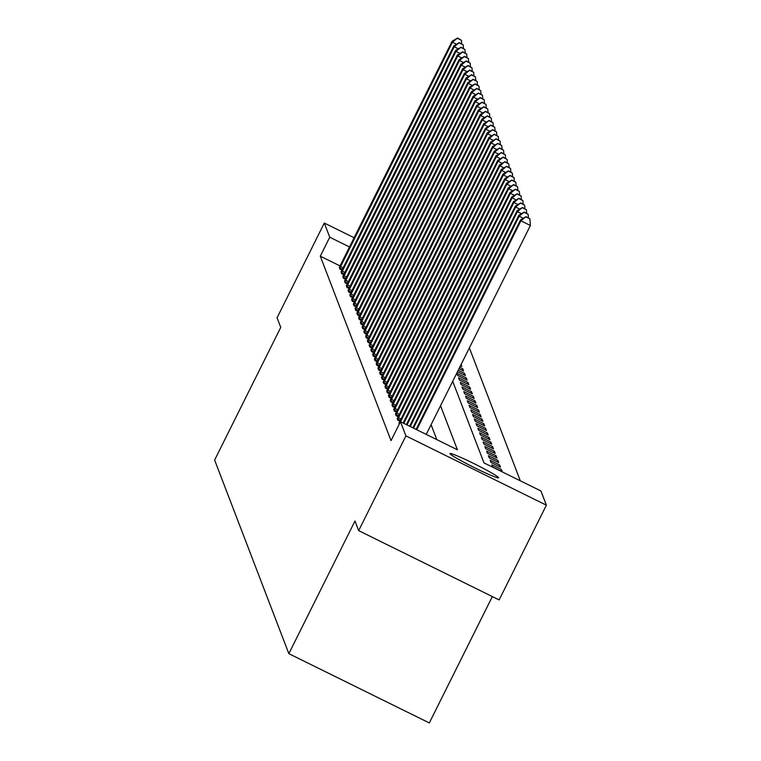 <?xml version="1.0" encoding="UTF-8"?>
<svg xmlns="http://www.w3.org/2000/svg" width="761" height="761" viewBox="0 0 761 761"><rect width="100%" height="100%" fill="white"/><g stroke="black" fill="none" stroke-linecap="round" stroke-linejoin="round"><path stroke-width="1.14" d="M449.989 453.689A27.158 1.703 -153.5 0 1 449.979 453.566A27.158 1.703 -153.5 0 1 474.217 463.744A27.158 1.703 -153.5 0 1 498.579 477.661A27.158 1.703 -153.5 0 1 498.588 477.794A27.158 1.703 -153.5 0 1 474.35 467.615A27.158 1.703 -153.5 0 1 449.989 453.689M492.338 596.567L429.318 722.95L288.847 653.661L214.621 460.044L280.752 327.401L277.071 317.784L324.3 223.04L354.141 237.755M520.324 480.819L469.375 347.901M452.709 381.309L483.986 462.888L540.938 490.978L546.379 505.18L405.908 435.891L400.467 421.689L457.418 449.78L440.533 405.746M405.908 435.891L358.669 530.636L499.14 599.925L546.379 505.18M460.481 365.727L461.841 366.402L461.099 364.481M459.711 367.278L462.755 368.781L463.592 370.978L458.997 368.714M458.227 370.265L464.505 373.356L465.351 375.563L457.513 371.691M456.771 373.261L457.618 375.458L467.111 380.139L466.265 377.941L456.771 373.261M458.531 377.837L459.368 380.034L468.862 384.714L468.025 382.517L458.531 377.837M460.281 382.422L461.128 384.619L470.621 389.299L469.775 387.102L460.281 382.422M462.041 386.997L462.878 389.194L472.372 393.875L471.535 391.677L462.041 386.997M463.791 391.573L464.638 393.77L474.132 398.46L473.285 396.262L463.791 391.573M465.551 396.158L466.398 398.355L475.882 403.035L475.045 400.838L465.551 396.158M467.311 400.733L468.148 402.93L477.642 407.611L476.795 405.413L467.311 400.733M469.061 405.318L469.908 407.515L479.401 412.196L478.555 409.998L469.061 405.318M470.821 409.894L471.658 412.091L481.152 416.771L480.305 414.574L470.821 409.894M472.571 414.469L473.418 416.667L482.912 421.356L482.065 419.159L472.571 414.469M474.331 419.054L475.168 421.252L484.662 425.932L483.825 423.734L474.331 419.054M476.082 423.63L476.928 425.827L486.422 430.507L485.575 428.31L476.082 423.63M477.841 428.215L478.688 430.412L488.172 435.092L487.335 432.895L477.841 428.215M479.601 432.79L480.438 434.988L489.932 439.668L489.085 437.47L479.601 432.79M481.352 437.366L482.198 439.573L491.682 444.253L490.845 442.055L481.352 437.366M483.111 441.951L483.948 444.148L493.442 448.828L492.595 446.631L483.111 441.951M484.862 446.526L485.708 448.724L495.202 453.413L494.355 451.206L484.862 446.526M486.621 451.111L487.459 453.309L496.952 457.989L496.115 455.791L486.621 451.111M488.372 455.687L489.218 457.884L498.712 462.564L497.865 460.367L488.372 455.687M490.132 460.272L490.978 462.469L500.462 467.149L499.625 464.952L490.132 460.272M491.891 464.847L492.728 467.045L502.222 471.725L501.375 469.527L491.891 464.847M340.081 265.941L320.295 256.181L391.021 440.638L400.467 421.689M436.804 439.62L431.087 424.695M339.473 267.121L339.882 269.109L342.022 270.165M341.223 271.706L341.632 273.684L343.772 274.74M342.983 276.281L343.392 278.269L345.532 279.325M344.733 280.866L345.142 282.845L347.282 283.901M346.493 285.442L346.902 287.43L349.042 288.476M348.243 290.017L348.652 292.005L350.792 293.061M350.003 294.602L350.412 296.581L352.552 297.637M351.763 299.178L352.172 301.166L354.312 302.222M353.513 303.763L353.922 305.741L356.062 306.797M355.273 308.338L355.682 310.326L357.822 311.382M357.023 312.914L357.432 314.902L359.572 315.958M358.783 317.499L359.192 319.477L361.332 320.533M360.533 322.074L360.942 324.062L363.083 325.118M362.293 326.659L362.702 328.638L364.842 329.694M364.043 331.235L364.462 333.223L366.593 334.279M365.803 335.81L366.212 337.798L368.353 338.854M367.563 340.395L367.972 342.374L370.112 343.43M369.313 344.971L369.722 346.959L371.863 348.015M371.073 349.556L371.482 351.534L373.622 352.59M372.823 354.131L373.232 356.119L375.373 357.175M374.583 358.707L374.992 360.695L377.133 361.751M376.334 363.292L376.752 365.28L378.883 366.326M378.093 367.867L378.502 369.856L380.643 370.911M379.853 372.452L380.262 374.431L382.403 375.487M381.603 377.028L382.012 379.016L384.153 380.072M383.363 381.613L383.772 383.592L385.913 384.647M385.114 386.188L385.523 388.177L387.663 389.232M386.873 390.764L387.282 392.752L389.423 393.808M388.624 395.349L389.033 397.328L391.173 398.384M390.383 399.925L390.793 401.913L392.933 402.969M392.143 404.51L392.552 406.488L394.693 407.544M393.894 409.085L394.303 411.073L396.443 412.129M395.653 413.661L396.062 415.649L398.203 416.705M397.404 418.246L397.813 420.224L399.953 421.28M399.164 422.821L399.287 424.058M358.669 530.636L354.987 521.019L288.847 653.661M320.295 256.181L329.751 237.232L324.3 223.04M349.527 246.992L329.751 237.232M500.662 470.954L501.375 469.527M498.912 466.379L499.625 464.952M497.152 461.803L497.865 460.367M495.401 457.218L496.115 455.791M493.642 452.643L494.355 451.206M491.882 448.058L492.595 446.631M490.132 443.482L490.845 442.055M488.372 438.907L489.085 437.47M486.621 434.322L487.335 432.895M484.862 429.746L485.575 428.31M483.111 425.161L483.825 423.734M481.352 420.586L482.065 419.159M479.601 416.01L480.305 414.574M477.841 411.425L478.555 409.998M476.082 406.85L476.795 405.413M474.331 402.265L475.045 400.838M472.571 397.689L473.285 396.262M470.821 393.104L471.535 391.677M469.061 388.529L469.775 387.102M467.311 383.953L468.025 382.517M465.551 379.368L466.265 377.941M463.791 374.793L464.505 373.356M462.041 370.207L462.755 368.781M456.562 44.243L452.434 42.216L339.653 268.509M457.637 38.421L461.432 40.285L457.494 38.05L452.434 42.216L452.091 41.294L339.263 267.501M461.699 43.834L461.432 40.285M457.494 38.05L452.091 41.294M458.312 48.828L454.193 46.792L341.404 273.094M459.397 42.997L463.192 44.87L459.254 42.626L454.193 46.792L453.841 45.879L341.023 272.086M463.459 48.419L463.192 44.87M459.254 42.626L453.841 45.879M460.072 53.403L455.953 51.367L343.163 277.67M461.147 47.572L464.942 49.446L461.004 47.211L455.953 51.367L455.601 50.454L342.773 276.662M465.209 52.994L464.942 49.446M461.004 47.211L455.601 50.454M461.822 57.988L457.703 55.953L344.914 282.245M462.907 52.157L466.702 54.031L462.764 51.786L457.703 55.953L457.351 55.039L344.533 281.247M466.969 57.579L466.702 54.031M462.764 51.786L457.351 55.039M463.582 62.564L459.463 60.528L346.674 286.83M464.657 56.733L468.453 58.607L464.514 56.371L459.463 60.528L459.111 59.615L346.284 285.822M468.719 62.155L468.453 58.607M464.514 56.371L459.111 59.615M465.342 67.139L461.214 65.113L348.424 291.406M466.417 61.318L470.212 63.182L466.274 60.947L461.214 65.113L460.862 64.19L348.043 290.407M470.479 66.73L470.212 63.182M466.274 60.947L460.862 64.19M467.092 71.724L462.973 69.689L350.184 295.991M468.167 65.893L471.963 67.767L468.034 65.522L462.973 69.689L462.621 68.775L349.794 294.983M472.229 71.315L471.963 67.767M468.034 65.522L462.621 68.775M468.852 76.3L464.724 74.274L351.943 300.566M469.927 70.469L473.723 72.343L469.784 70.107L464.724 74.274L464.381 73.351L351.553 299.558M473.989 75.891L473.723 72.343M469.784 70.107L464.381 73.351M470.602 80.885L466.483 78.849L353.694 305.151M471.677 75.054L475.482 76.928L471.544 74.683L466.483 78.849L466.132 77.936L353.313 304.143M475.749 80.476L475.482 76.928M471.544 74.683L466.132 77.936M472.362 85.46L468.243 83.425L355.454 309.727M473.437 79.629L477.233 81.503L473.294 79.268L468.243 83.425L467.891 82.511L355.064 308.719M477.499 85.051L477.233 81.503M473.294 79.268L467.891 82.511M474.113 90.036L469.994 88.01L357.204 314.303M475.197 84.214L478.992 86.079L475.054 83.843L469.994 88.01L469.642 87.087L356.823 313.304M479.259 89.627L478.992 86.079M475.054 83.843L469.642 87.087M475.872 94.621L471.753 92.585L358.964 318.888M476.947 88.79L480.743 90.664L476.805 88.428L471.753 92.585L471.401 91.672L358.574 317.879M481.009 94.212L480.743 90.664M476.805 88.428L471.401 91.672M477.623 99.196L473.504 97.17L360.714 323.463M478.707 93.365L482.503 95.239L478.564 93.004L473.504 97.17L473.152 96.247L360.334 322.455M482.769 98.787L482.503 95.239M478.564 93.004L473.152 96.247M479.382 103.781L475.264 101.746L362.474 328.048M480.457 97.95L484.253 99.824L480.324 97.579L475.264 101.746L474.912 100.833L362.084 327.04M484.519 103.372L484.253 99.824M480.324 97.579L474.912 100.833M481.142 108.357L477.014 106.321L364.234 332.624M482.217 102.526L486.013 104.4L482.074 102.164L477.014 106.321L476.662 105.408L363.844 331.615M486.279 107.948L486.013 104.4M482.074 102.164L476.662 105.408M482.893 112.942L478.774 110.906L365.984 337.199M483.967 107.111L487.772 108.985L483.834 106.74L478.774 110.906L478.422 109.993L365.603 336.2M488.039 112.523L487.772 108.985M483.834 106.74L478.422 109.993M484.652 117.517L480.533 115.482L367.744 341.784M485.727 111.686L489.523 113.56L485.585 111.325L480.533 115.482L480.181 114.569L367.354 340.776M489.789 117.108L489.523 113.56M485.585 111.325L480.181 114.569M486.403 122.093L482.284 120.067L369.494 346.36M487.487 116.262L491.283 118.136L487.344 115.9L482.284 120.067L481.932 119.144L369.114 345.351M491.549 121.684L491.283 118.136M487.344 115.9L481.932 119.144M488.162 126.678L484.044 124.642L371.254 350.945M489.237 120.847L493.033 122.721L489.095 120.476L484.044 124.642L483.692 123.729L370.864 349.936M493.299 126.269L493.033 122.721M489.095 120.476L483.692 123.729M489.913 131.253L485.794 129.218L373.004 355.52M490.997 125.422L494.793 127.296L490.855 125.061L485.794 129.218L485.442 128.305L372.624 354.512M495.059 130.844L494.793 127.296M490.855 125.061L485.442 128.305M491.673 135.839L487.554 133.803L374.764 360.096M492.748 130.007L496.543 131.881L492.614 129.636L487.554 133.803L487.202 132.89L374.374 359.097M496.809 135.429L496.543 131.881M492.614 129.636L487.202 132.89M493.432 140.414L489.304 138.378L376.514 364.681M494.507 134.583L498.303 136.457L494.365 134.221L489.304 138.378L488.952 137.465L376.134 363.672M498.569 140.005L498.303 136.457M494.365 134.221L488.952 137.465M495.183 144.99L491.064 142.963L378.274 369.256M496.258 139.168L500.063 141.032L496.124 138.797L491.064 142.963L490.712 142.041L377.894 368.257M500.329 144.58L500.063 141.032M496.124 138.797L490.712 142.041M496.943 149.575L492.814 147.539L380.034 373.841M498.017 143.743L501.813 145.617L497.875 143.372L492.814 147.539L492.472 146.626L379.644 372.833M502.079 149.166L501.813 145.617M497.875 143.372L492.472 146.626M498.693 154.15L494.574 152.124L381.784 378.417M499.777 148.319L503.573 150.193L499.635 147.957L494.574 152.124L494.222 151.201L381.404 377.408M503.839 153.741L503.573 150.193M499.635 147.957L494.222 151.201M500.453 158.735L496.334 156.699L383.544 383.002M501.528 152.904L505.323 154.778L501.385 152.533L496.334 156.699L495.982 155.786L383.154 381.993M505.589 158.326L505.323 154.778M501.385 152.533L495.982 155.786M502.203 163.311L498.084 161.275L385.294 387.577M503.287 157.479L507.083 159.353L503.145 157.118L498.084 161.275L497.732 160.362L384.914 386.569M507.349 162.902L507.083 159.353M503.145 157.118L497.732 160.362M503.963 167.886L499.844 165.86L387.054 392.153M505.038 162.064L508.833 163.929L504.895 161.693L499.844 165.86L499.492 164.937L386.664 391.154M509.099 167.477L508.833 163.929M504.895 161.693L499.492 164.937M505.723 172.471L501.594 170.435L388.804 396.738M506.797 166.64L510.593 168.514L506.655 166.269L501.594 170.435L501.242 169.522L388.424 395.73M510.859 172.062L510.593 168.514M506.655 166.269L501.242 169.522M507.473 177.047L503.354 175.02L390.564 401.313M508.548 171.215L512.343 173.089L508.415 170.854L503.354 175.02L503.002 174.098L390.174 400.305M512.619 176.638L512.343 173.089M508.415 170.854L503.002 174.098M509.233 181.632L505.104 179.596L392.324 405.898M510.308 175.801L514.103 177.674L510.165 175.43L505.104 179.596L504.762 178.683L391.934 404.89M514.369 181.223L514.103 177.674M510.165 175.43L504.762 178.683M510.983 186.207L506.864 184.172L394.074 410.474M512.067 180.376L515.863 182.25L511.925 180.015L506.864 184.172L506.512 183.258L393.694 409.466M516.129 185.798L515.863 182.25M511.925 180.015L506.512 183.258M512.743 190.783L508.624 188.757L395.834 415.049M513.818 184.961L517.613 186.826L513.675 184.59L508.624 188.757L508.272 187.843L395.444 414.051M517.88 190.374L517.613 186.826M513.675 184.59L508.272 187.843M514.493 195.368L510.374 193.332L397.584 419.634M515.577 189.537L519.373 191.411L515.435 189.175L510.374 193.332L510.022 192.419L397.204 418.626M519.639 194.959L519.373 191.411M515.435 189.175L510.022 192.419M516.253 199.943L512.134 197.917L400.543 421.727M517.328 194.112L521.123 195.986L517.185 193.751L512.134 197.917L511.782 196.994L398.954 423.202M521.39 199.534L521.123 195.986M517.185 193.751L511.782 196.994M518.003 204.528L513.884 202.493L403.787 423.325M519.088 198.697L522.883 200.571L518.945 198.326L513.884 202.493L513.532 201.579L403.13 423.011M523.149 204.119L522.883 200.571M518.945 198.326L513.532 201.579M519.763 209.104L515.644 207.068L407.021 424.923M520.838 203.273L524.633 205.147L520.705 202.911L515.644 207.068L515.292 206.155L406.374 424.609M524.9 208.695L524.633 205.147M520.705 202.911L515.292 206.155M521.523 213.689L517.394 211.653L410.265 426.521M522.598 207.858L526.393 209.732L522.455 207.487L517.394 211.653L517.042 210.74L409.618 426.208M526.66 213.28L526.393 209.732M522.455 207.487L517.042 210.74M523.273 218.264L519.154 216.229L413.508 428.129M524.348 212.433L528.153 214.307L524.215 212.072L519.154 216.229L518.802 215.315L412.862 427.806M528.419 217.855L528.153 214.307M524.215 212.072L518.802 215.315M426.236 434.407L530.398 225.494L520.914 220.814L416.752 429.727M526.108 217.018L529.903 218.883L525.965 216.647L520.914 220.814L520.562 219.891L416.105 429.404M530.398 225.494L529.903 218.883M525.965 216.647L520.562 219.891M340.576 266.569L343.173 267.853M339.882 268.015L342.46 269.28M342.336 271.154L344.923 272.428M341.641 272.59L344.21 273.865M344.086 275.729L346.683 277.014M343.392 277.175L345.97 278.44M345.846 280.314L348.433 281.589M345.152 281.751L347.72 283.025M347.596 284.89L350.193 286.165M346.902 286.326L349.48 287.601M349.356 289.465L351.953 290.75M348.662 290.911L351.24 292.176M351.116 294.05L353.703 295.325M350.412 295.487L352.99 296.761M352.866 298.626L355.463 299.91M352.172 300.072L354.75 301.337M354.626 303.211L357.213 304.486M353.932 304.647L356.5 305.922M356.376 307.786L358.973 309.061M355.682 309.232L358.26 310.498M358.136 312.362L360.724 313.646M357.442 313.808L360.01 315.073M359.886 316.947L362.483 318.222M359.192 318.383L361.77 319.658M361.646 321.523L364.243 322.807M360.952 322.968L363.52 324.234M363.397 326.108L365.993 327.382M362.702 327.544L365.28 328.819M365.156 330.683L367.753 331.967M364.462 332.129L367.04 333.394M366.916 335.259L369.504 336.543M366.222 336.704L368.79 337.97M368.666 339.844L371.263 341.118M367.972 341.28L370.55 342.555M370.426 344.419L373.014 345.703M369.732 345.865L372.3 347.13M372.177 349.004L374.773 350.279M371.482 350.44L374.06 351.715M373.936 353.58L376.524 354.864M373.242 355.026L375.81 356.291M375.687 358.165L378.284 359.439M374.992 359.601L377.57 360.876M377.446 362.74L380.043 364.015M376.752 364.177L379.33 365.451M379.206 367.316L381.794 368.6M378.502 368.762L381.08 370.027M380.957 371.901L383.554 373.175M380.262 373.337L382.84 374.612M382.716 376.476L385.304 377.76M382.022 377.922L384.59 379.187M384.467 381.061L387.064 382.336M383.772 382.498L386.35 383.772M386.227 385.637L388.814 386.911M385.532 387.073L388.1 388.348M387.977 390.212L390.574 391.496M387.282 391.658L389.86 392.923M389.737 394.797L392.334 396.072M389.042 396.234L391.62 397.508M391.496 399.373L394.084 400.657M390.793 400.819L393.37 402.084M393.247 403.958L395.844 405.233M392.552 405.394L395.13 406.669M395.007 408.533L397.594 409.808M394.312 409.979L396.881 411.244M396.757 413.109L399.354 414.393M396.062 414.555L398.64 415.82M398.517 417.694L401.104 418.969M397.822 419.13L400.391 420.405"/></g></svg>
